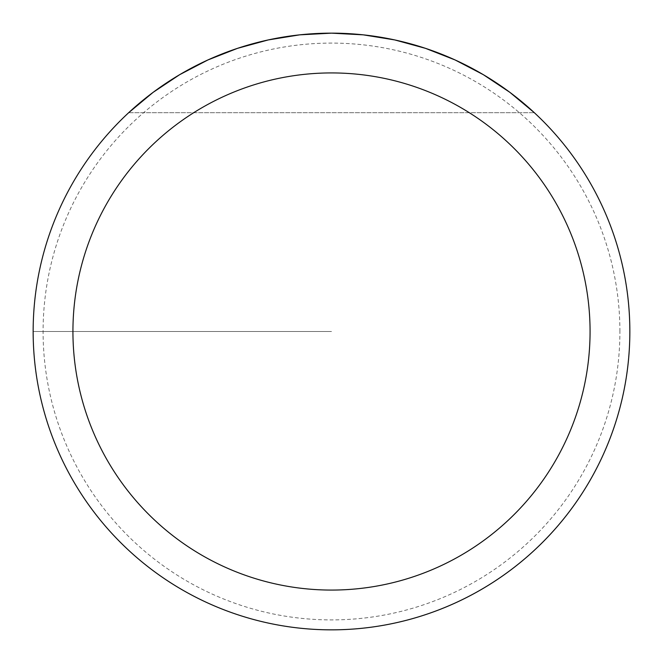 <?xml version="1.0" encoding="UTF-8"?>
<svg xmlns="http://www.w3.org/2000/svg" width="663" height="663" viewBox="0 0 663 663"><rect width="100%" height="100%" fill="white"/><g stroke="black" fill="none" stroke-linecap="round" stroke-linejoin="round"><path stroke-width="0.5" stroke-dasharray="3.31 2.49" d="M33.15 331.5A298.35 298.35 0 0 1 480.675 73.121A298.35 298.35 0 0 1 480.675 589.879A298.35 298.35 0 0 1 33.15 331.5L331.5 331.5L33.15 331.5M128.663 112.71L153.136 92.331L179.648 74.687L207.892 59.96L237.536 48.333L268.258 39.929L299.701 34.849L331.5 33.15L363.299 34.849L394.742 39.929L425.464 48.333L455.108 59.96L483.352 74.687L509.864 92.331L534.337 112.71A298.35 298.35 0 0 0 128.663 112.71L534.337 112.71L128.663 112.71M629.85 331.5A298.35 298.35 0 0 0 182.325 73.121A298.35 298.35 0 0 0 182.325 589.879A298.35 298.35 0 0 0 629.85 331.5M619.905 331.5A288.405 288.405 0 0 0 187.297 81.731A288.405 288.405 0 0 0 187.297 581.269A288.405 288.405 0 0 0 619.905 331.5"/><path stroke-width="0.99" d="M33.15 331.5A298.35 298.35 0 0 1 480.675 73.121A298.35 298.35 0 0 1 480.675 589.879A298.35 298.35 0 0 1 33.15 331.5M534.337 112.71L509.864 92.331L483.352 74.687L455.108 59.96L425.464 48.333L394.742 39.929L363.299 34.849L331.5 33.15L299.701 34.849L268.258 39.929L237.536 48.333L207.892 59.96L179.648 74.687L153.136 92.331L128.663 112.71A298.35 298.35 0 0 0 212.135 604.929A298.35 298.35 0 0 0 534.337 112.71M72.93 331.5A258.57 258.57 0 0 0 460.785 555.428A258.57 258.57 0 0 0 460.785 107.572A258.57 258.57 0 0 0 72.93 331.5"/></g></svg>
